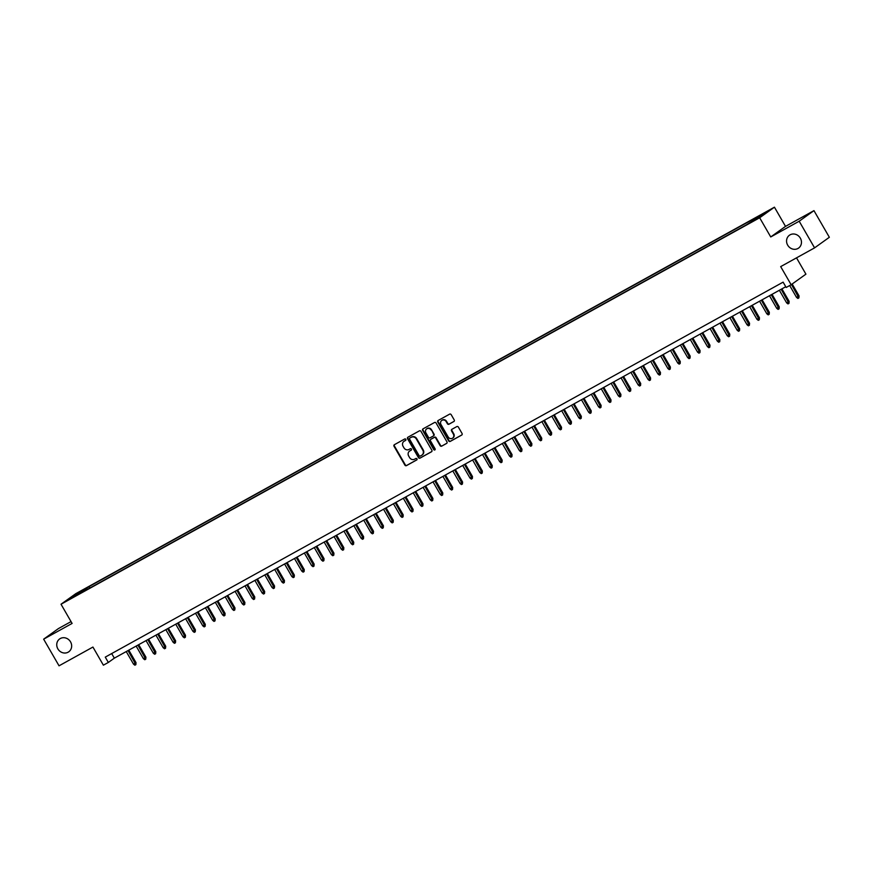 <?xml version="1.0" encoding="UTF-8"?>
<svg xmlns="http://www.w3.org/2000/svg" width="873" height="873" viewBox="0 0 873 873"><rect width="100%" height="100%" fill="white"/><g stroke="black" fill="none" stroke-linecap="round" stroke-linejoin="round"><path stroke-width="1.31" d="M405.814 439.348A0.851 0.775 -125.6 0 0 404.712 438.988L394.389 444.695A1.211 1.113 -125.6 0 0 394.029 446.278L404.897 465.113A1.211 1.113 -125.6 0 0 406.469 465.625L416.792 459.907A0.851 0.775 -125.6 0 0 415.952 458.445L414.61 459.187A3.874 3.547 -125.6 0 1 409.568 457.561L408.662 455.99A3.874 3.547 -125.6 0 1 409.841 450.926L411.172 450.184A0.851 0.775 -125.6 0 0 411.434 449.071A0.851 0.775 -125.6 0 0 410.332 448.722L408.99 449.453A3.874 3.547 -125.6 0 1 403.948 447.827L403.042 446.256A3.874 3.547 -125.6 0 1 404.221 441.192L405.552 440.45A0.851 0.775 -125.6 0 0 405.814 439.348M787.686 245.16A7.879 7.235 -125.6 0 0 798.609 248.063A7.879 7.235 -125.6 0 0 800.345 238.154A7.879 7.235 -125.6 0 0 789.421 235.241A7.879 7.235 -125.6 0 0 787.686 245.16M57.869 648.879A7.879 7.235 -125.6 0 0 68.792 651.782A7.879 7.235 -125.6 0 0 70.538 641.862A7.879 7.235 -125.6 0 0 59.615 638.96A7.879 7.235 -125.6 0 0 57.869 648.879M765.523 212.281L760.83 215.173L765.523 212.281M453.873 421.528A1.211 1.113 -125.6 0 0 454.233 419.946L451.188 414.664A1.211 1.113 -125.6 0 0 449.617 414.151L438.148 420.491A1.211 1.113 -125.6 0 0 437.788 422.074L448.657 440.909A1.211 1.113 -125.6 0 0 450.228 441.411L461.697 435.07A1.211 1.113 -125.6 0 0 462.057 433.488L458.38 427.104A1.211 1.113 -125.6 0 0 456.797 426.602L451.898 429.309A1.211 1.113 -125.6 0 0 451.527 430.902L453.349 434.067A3.23 2.968 -125.6 0 1 452.64 438.126A3.23 2.968 -125.6 0 1 448.155 436.937L440.996 424.54A3.23 2.968 -125.6 0 1 441.716 420.47A3.23 2.968 -125.6 0 1 446.201 421.67L447.391 423.732A1.211 1.113 -125.6 0 0 448.962 424.234L454.058 421.386M71.051 621.609L58.426 628.582L43.65 639.167L59.037 665.815L92.931 647.057L103.385 665.182L108.339 662.443L105.262 657.118L783.114 282.143L786.191 287.468L791.145 284.729L805.921 274.155L796.514 257.851M799.188 221.218L813.963 210.633L785.514 226.38L770.739 236.954L799.188 221.218L814.574 247.867L780.68 266.614L791.145 284.729M770.739 236.954L759.663 217.77L61.023 604.236L75.798 593.662L774.438 207.185L759.663 217.77M43.65 639.167L72.099 623.431L61.023 604.236M420.982 431.371A1.211 1.113 -125.6 0 0 419.4 430.858L407.942 437.198A1.211 1.113 -125.6 0 0 407.571 438.781L418.451 457.616A1.211 1.113 -125.6 0 0 420.022 458.129L431.48 451.788A1.211 1.113 -125.6 0 0 431.851 450.206L420.982 431.371M423.045 428.85L434.503 422.51A1.211 1.113 -125.6 0 1 436.085 423.012L446.954 441.847A1.211 1.113 -125.6 0 1 446.583 443.429L441.683 446.147A1.211 1.113 -125.6 0 1 440.112 445.634L435.703 437.995A1.211 1.113 -125.6 0 0 434.121 437.493L430.869 439.294A1.211 1.113 -125.6 0 0 430.498 440.876L435.092 448.82A0.851 0.775 -125.6 0 1 434.907 449.89A0.851 0.775 -125.6 0 1 433.728 449.573L422.674 430.433A1.211 1.113 -125.6 0 1 423.045 428.85M813.963 210.633L829.35 237.281L814.574 247.867M79.116 592.396L85.838 588.402L79.116 592.396M755.385 219.429L755.243 218.512L758.037 216.515L89.09 586.569L86.296 588.566L86.503 589.897M755.243 218.512L766.123 212.499L746.371 224.863L77.424 594.917L80.218 592.909L69.338 598.933L86.296 588.566M785.514 226.38L774.438 207.185M108.339 662.443L114.33 658.155L785.765 286.726M111.679 653.561L114.33 658.155M89.919 587.998L89.09 586.569M76.213 595.124L75.405 594.589M405.77 440.265L404.625 440.909A3.874 3.547 -125.6 0 0 404.112 441.258M409.721 450.992A3.874 3.547 -125.6 0 1 410.234 450.632L411.39 449.999M394.52 444.619A1.211 1.113 -125.6 0 0 394.421 445.994L405.301 464.829A1.211 1.113 -125.6 0 0 406.873 465.331L417.01 459.733M408.073 437.133A1.211 1.113 -125.6 0 0 407.975 438.497L418.844 457.332A1.211 1.113 -125.6 0 0 420.426 457.845L431.753 451.57M409.852 438.071A0.851 0.775 -125.6 0 0 409.601 439.184L419.138 455.717A0.851 0.775 -125.6 0 0 420.24 456.066L421.648 455.291A3.874 3.547 -125.6 0 0 422.827 450.228L416.301 438.923A3.874 3.547 -125.6 0 0 411.259 437.297L410.255 437.788A0.851 0.775 -125.6 0 0 410.124 437.886M422.172 454.942A3.874 3.547 -125.6 0 0 423.23 449.933L422.827 450.228M410.255 437.788L411.663 437.013A3.874 3.547 -125.6 0 1 416.705 438.639L423.23 449.933M446.856 443.222L441.683 446.147M431.076 439.141A1.211 1.113 -125.6 0 1 431.273 438.999L434.525 437.198A1.211 1.113 -125.6 0 1 436.096 437.711L440.505 445.35A1.211 1.113 -125.6 0 0 442.087 445.852M423.176 428.774A1.211 1.113 -125.6 0 0 423.078 430.149L434.132 449.289A0.851 0.775 -125.6 0 0 435.081 449.704M431.12 430.073A3.23 2.968 -125.6 0 0 426.646 428.883A3.23 2.968 -125.6 0 0 425.926 432.943L428.447 437.318A1.211 1.113 -125.6 0 0 430.018 437.82L433.281 436.02A1.211 1.113 -125.6 0 0 433.641 434.438L431.524 429.789A3.23 2.968 -125.6 0 0 426.842 428.741M433.466 435.889L433.674 435.736A1.211 1.113 -125.6 0 0 434.045 434.154L433.641 434.438M431.524 429.789L434.045 434.154M441.924 420.339A3.23 2.968 -125.6 0 1 446.594 421.375L447.784 423.449A1.211 1.113 -125.6 0 0 449.366 423.951L454.135 421.31M452.836 437.973A3.23 2.968 -125.6 0 0 453.753 433.772L453.349 434.067M452.028 429.243A1.211 1.113 -125.6 0 0 451.93 430.607L453.753 433.772M438.279 420.415A1.211 1.113 -125.6 0 0 438.181 421.79L449.049 440.625A1.211 1.113 -125.6 0 0 450.632 441.127L461.959 434.863M136.024 662.662L135.872 664.659L134.879 665.204L133.525 664.157L136.024 662.662L128.8 650.145M135.872 664.659L128.025 650.571M133.525 664.157L126.247 651.564M145.922 657.183L145.758 659.191L144.776 659.737L143.412 658.679L145.922 657.183L138.698 644.678M145.758 659.191L137.923 645.103M143.412 658.679L136.144 646.085M155.809 651.705L155.656 653.713L154.674 654.259L153.31 653.211L155.809 651.705L148.596 639.2M155.656 653.713L147.821 639.625M153.31 653.211L146.042 640.607M165.706 646.238L165.554 648.235L164.561 648.792L163.207 647.733L165.706 646.238L158.493 633.722M165.554 648.235L157.718 634.158M163.207 647.733L155.94 635.14M175.604 640.76L175.451 642.768L174.458 643.314L173.105 642.255L175.604 640.76L168.38 628.254M175.451 642.768L167.616 628.68M173.105 642.255L165.837 629.662M185.502 635.282L185.349 637.29L184.356 637.836L183.003 636.788L185.502 635.282L178.278 622.776M185.349 637.29L177.514 623.202M183.003 636.788L175.724 624.195M195.399 629.815L195.246 631.812L194.253 632.368L192.9 631.31L195.399 629.815L188.175 617.309M195.246 631.812L187.4 617.735M192.9 631.31L185.622 618.717M205.297 624.337L205.133 626.345L204.151 626.89L202.787 625.843L205.297 624.337L198.073 611.831M205.133 626.345L197.298 612.257M202.787 625.843L195.519 613.239M215.184 618.859L215.031 620.867L214.038 621.412L212.685 620.365L215.184 618.859L207.97 606.353M215.031 620.867L207.196 606.779M212.685 620.365L205.417 607.772M225.081 613.392L224.928 615.4L223.935 615.945L222.582 614.887L225.081 613.392L217.857 600.886M224.928 615.4L217.093 601.311M222.582 614.887L215.315 602.294M234.979 607.914L234.826 609.921L233.833 610.467L232.48 609.419L234.979 607.914L227.755 595.408M234.826 609.921L226.991 595.833M232.48 609.419L225.201 596.816M244.877 602.446L244.724 604.443L243.731 604.989L242.378 603.941L244.877 602.446L237.652 589.93M244.724 604.443L236.889 590.355M242.378 603.941L235.099 591.348M254.774 596.968L254.61 598.976L253.628 599.522L252.275 598.463L254.774 596.968L247.55 584.463M254.61 598.976L246.775 584.888M252.275 598.463L244.997 585.87M264.661 591.49L264.508 593.498L263.526 594.044L262.162 592.996L264.661 591.49L257.448 578.985M264.508 593.498L256.673 579.41M262.162 592.996L254.894 580.392M274.558 586.023L274.406 588.02L273.413 588.577L272.06 587.518L274.558 586.023L267.345 573.506M274.406 588.02L266.571 573.943M272.06 587.518L264.792 574.925M284.456 580.545L284.303 582.553L283.31 583.099L281.957 582.04L284.456 580.545L277.232 568.039M284.303 582.553L276.468 568.465M281.957 582.04L274.689 569.447M294.354 575.067L294.201 577.075L293.208 577.62L291.855 576.573L294.354 575.067L287.13 562.561M294.201 577.075L286.366 562.987M291.855 576.573L284.576 563.98M304.251 569.6L304.099 571.597L303.106 572.153L301.752 571.095L304.251 569.6L297.027 557.094M304.099 571.597L296.253 557.52M301.752 571.095L294.474 558.502M314.149 564.122L313.985 566.13L313.003 566.675L311.639 565.628L314.149 564.122L306.925 551.616M313.985 566.13L306.15 552.042M311.639 565.628L304.371 553.024M324.036 558.644L323.883 560.652L322.901 561.197L321.537 560.15L324.036 558.644L316.823 546.138M323.883 560.652L316.048 546.563M321.537 560.15L314.269 547.557M333.933 553.176L333.781 555.184L332.788 555.73L331.434 554.671L333.933 553.176L326.72 540.671M333.781 555.184L325.945 541.096M331.434 554.671L324.167 542.078M343.831 547.698L343.678 549.706L342.685 550.252L341.332 549.204L343.831 547.698L336.607 535.193M343.678 549.706L335.843 535.618M341.332 549.204L334.064 536.6M353.729 542.231L353.576 544.228L352.583 544.774L351.23 543.726L353.729 542.231L346.505 529.715M353.576 544.228L345.741 530.14M351.23 543.726L343.951 531.133M363.626 536.753L363.474 538.761L362.481 539.307L361.127 538.248L363.626 536.753L356.402 524.247M363.474 538.761L355.627 524.673M361.127 538.248L353.849 525.655M373.524 531.275L373.36 533.283L372.378 533.829L371.014 532.781L373.524 531.275L366.3 518.769M373.36 533.283L365.525 519.195M371.014 532.781L363.746 520.177M383.411 525.808L383.258 527.805L382.265 528.361L380.912 527.303L383.411 525.808L376.198 513.291M383.258 527.805L375.423 513.728M380.912 527.303L373.644 514.71M393.308 520.33L393.156 522.338L392.163 522.883L390.809 521.825L393.308 520.33L386.084 507.824M393.156 522.338L385.32 508.25M390.809 521.825L383.542 509.232M403.206 514.852L403.053 516.86L402.06 517.405L400.707 516.358L403.206 514.852L395.982 502.346M403.053 516.86L395.218 502.772M400.707 516.358L393.428 503.765M413.104 509.385L412.951 511.382L411.958 511.938L410.605 510.88L413.104 509.385L405.88 496.879M412.951 511.382L405.116 497.304M410.605 510.88L403.326 498.287M423.001 503.907L422.838 505.914L421.855 506.46L420.502 505.412L423.001 503.907L415.777 491.401M422.838 505.914L415.002 491.826M420.502 505.412L413.224 492.809M432.888 498.428L432.735 500.436L431.753 500.982L430.389 499.934L432.888 498.428L425.675 485.923M432.735 500.436L424.9 486.348M430.389 499.934L423.121 487.341M442.786 492.961L442.633 494.969L441.64 495.515L440.287 494.456L442.786 492.961L435.572 480.456M442.633 494.969L434.798 480.881M440.287 494.456L433.019 481.863M452.683 487.483L452.53 489.491L451.537 490.037L450.184 488.989L452.683 487.483L445.459 474.977M452.53 489.491L444.695 475.403M450.184 488.989L442.917 476.385M462.581 482.016L462.428 484.013L461.435 484.559L460.082 483.511L462.581 482.016L455.357 469.499M462.428 484.013L454.593 469.925M460.082 483.511L452.803 470.918M472.479 476.538L472.326 478.546L471.333 479.091L469.98 478.033L472.479 476.538L465.254 464.032M472.326 478.546L464.48 464.458M469.98 478.033L462.701 465.44M482.376 471.06L482.212 473.068L481.23 473.613L479.866 472.566L482.376 471.06L475.152 458.554M482.212 473.068L474.377 458.98M479.866 472.566L472.599 459.962M492.263 465.593L492.11 467.59L491.128 468.146L489.764 467.088L492.263 465.593L485.05 453.076M492.11 467.59L484.275 453.513M489.764 467.088L482.496 454.495M502.161 460.115L502.008 462.123L501.015 462.668L499.662 461.61L502.161 460.115L494.947 447.609M502.008 462.123L494.173 448.035M499.662 461.61L492.394 449.017M512.058 454.637L511.905 456.644L510.912 457.19L509.559 456.143L512.058 454.637L504.834 442.131M511.905 456.644L504.07 442.556M509.559 456.143L502.291 443.549M521.956 449.169L521.803 451.166L520.81 451.723L519.457 450.664L521.956 449.169L514.732 436.664M521.803 451.166L513.968 437.089M519.457 450.664L512.178 438.071M531.853 443.691L531.701 445.699L530.708 446.245L529.354 445.197L531.853 443.691L524.629 431.186M531.701 445.699L523.855 431.611M529.354 445.197L522.076 432.593M541.751 438.213L541.587 440.221L540.605 440.767L539.241 439.719L541.751 438.213L534.527 425.708M541.587 440.221L533.752 426.133M539.241 439.719L531.973 427.126M551.638 432.746L551.485 434.754L550.492 435.3L549.139 434.241L551.638 432.746L544.425 420.24M551.485 434.754L543.65 420.666M549.139 434.241L541.871 421.648M561.535 427.268L561.383 429.276L560.39 429.822L559.036 428.774L561.535 427.268L554.311 414.762M561.383 429.276L553.547 415.188M559.036 428.774L551.769 416.17M571.433 421.801L571.28 423.798L570.287 424.343L568.934 423.296L571.433 421.801L564.209 409.284M571.28 423.798L563.445 409.71M568.934 423.296L561.655 410.703M581.331 416.323L581.178 418.331L580.185 418.876L578.832 417.818L581.331 416.323L574.107 403.817M581.178 418.331L573.343 404.243M578.832 417.818L571.553 405.225M591.228 410.845L591.065 412.853L590.083 413.398L588.729 412.351L591.228 410.845L584.004 398.339M591.065 412.853L583.229 398.765M588.729 412.351L581.451 399.747M601.115 405.378L600.962 407.375L599.98 407.931L598.616 406.873L601.115 405.378L593.902 392.861M600.962 407.375L593.127 393.297M598.616 406.873L591.348 394.28M611.013 399.899L610.86 401.907L609.867 402.453L608.514 401.394L611.013 399.899L603.8 387.394M610.86 401.907L603.025 387.819M608.514 401.394L601.246 388.801M620.91 394.421L620.758 396.429L619.765 396.975L618.411 395.927L620.91 394.421L613.686 381.916M620.758 396.429L612.922 382.341M618.411 395.927L611.144 383.334M630.808 388.954L630.655 390.951L629.662 391.508L628.309 390.449L630.808 388.954L623.584 376.449M630.655 390.951L622.82 376.874M628.309 390.449L621.03 377.856M640.706 383.476L640.553 385.484L639.56 386.03L638.207 384.982L640.706 383.476L633.482 370.97M640.553 385.484L632.707 371.396M638.207 384.982L630.928 372.378M650.603 377.998L650.44 380.006L649.457 380.552L648.093 379.504L650.603 377.998L643.379 365.492M650.44 380.006L642.604 365.918M648.093 379.504L640.826 366.911M660.49 372.531L660.337 374.539L659.355 375.084L657.991 374.026L660.49 372.531L653.277 360.025M660.337 374.539L652.502 360.451M657.991 374.026L650.723 361.433M670.388 367.053L670.235 369.061L669.242 369.606L667.889 368.559L670.388 367.053L663.174 354.547M670.235 369.061L662.4 354.973M667.889 368.559L660.621 355.955M680.285 361.586L680.132 363.583L679.139 364.128L677.786 363.081L680.285 361.586L673.061 349.069M680.132 363.583L672.297 349.495M677.786 363.081L670.519 350.488M690.183 356.108L690.03 358.116L689.037 358.661L687.684 357.603L690.183 356.108L682.959 343.602M690.03 358.116L682.195 344.027M687.684 357.603L680.405 345.01M700.081 350.63L699.928 352.637L698.935 353.183L697.582 352.135L700.081 350.63L692.856 338.124M699.928 352.637L692.082 338.549M697.582 352.135L690.303 339.532M709.978 345.162L709.814 347.159L708.832 347.716L707.468 346.657L709.978 345.162L702.754 332.646M709.814 347.159L701.979 333.082M707.468 346.657L700.201 334.064M719.865 339.684L719.712 341.692L718.719 342.238L717.366 341.179L719.865 339.684L712.652 327.179M719.712 341.692L711.877 327.604M717.366 341.179L710.098 328.586M729.763 334.206L729.61 336.214L728.617 336.76L727.264 335.712L729.763 334.206L722.538 321.701M729.61 336.214L721.775 322.126M727.264 335.712L719.996 323.119M739.66 328.739L739.507 330.736L738.514 331.293L737.161 330.234L739.66 328.739L732.436 316.233M739.507 330.736L731.672 316.659M737.161 330.234L729.883 317.641M749.558 323.261L749.405 325.269L748.412 325.815L747.059 324.767L749.558 323.261L742.334 310.755M749.405 325.269L741.57 311.181M747.059 324.767L739.78 312.163M759.455 317.783L759.292 319.791L758.31 320.336L756.956 319.289L759.455 317.783L752.231 305.277M759.292 319.791L751.457 305.703M756.956 319.289L749.678 306.696M769.342 312.316L769.189 314.324L768.207 314.869L766.843 313.811L769.342 312.316L762.129 299.81M769.189 314.324L761.354 300.236M766.843 313.811L759.575 301.218M779.24 306.838L779.087 308.846L778.094 309.391L776.741 308.344L779.24 306.838L772.027 294.332M779.087 308.846L771.252 294.758M776.741 308.344L769.473 295.74M789.137 301.371L788.985 303.368L787.992 303.913L786.638 302.866L789.137 301.371L781.913 288.854M788.985 303.368L781.149 289.279M786.638 302.866L779.371 290.273M799.035 295.892L798.882 297.9L797.889 298.446L796.536 297.387L799.035 295.892L792.171 283.998M798.882 297.9L791.451 284.511M796.536 297.387L789.694 285.536"/></g></svg>
